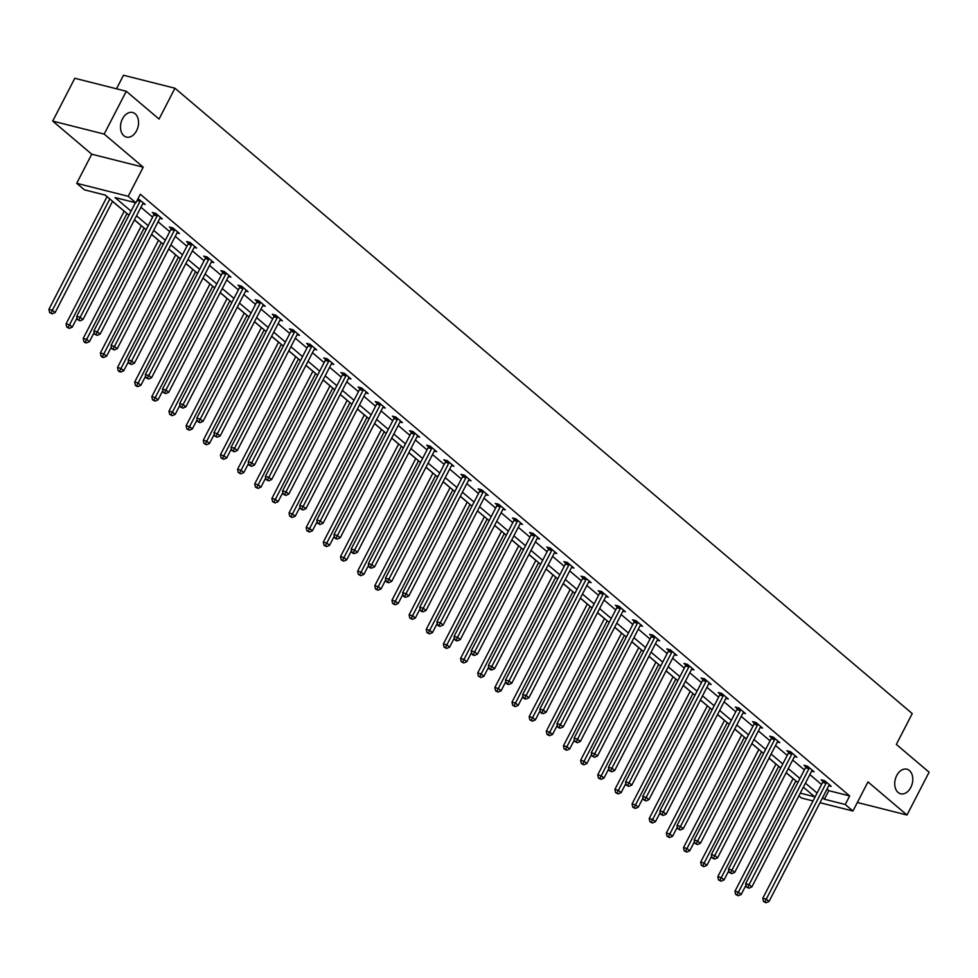 <?xml version="1.0" encoding="UTF-8"?>
<svg xmlns="http://www.w3.org/2000/svg" width="978" height="978" viewBox="0 0 978 978"><rect width="100%" height="100%" fill="white"/><g stroke="black" fill="none" stroke-linecap="round" stroke-linejoin="round"><path stroke-width="1.47" d="M136.565 130.759A12.677 8.741 -75.8 0 1 126.419 137.091A12.677 8.741 -75.8 0 1 122.495 118.827A12.677 8.741 -75.8 0 1 132.629 112.507A12.677 8.741 -75.8 0 1 136.565 130.759M910.799 787.449A12.677 8.741 -75.8 0 1 900.652 793.781A12.677 8.741 -75.8 0 1 896.728 775.517A12.677 8.741 -75.8 0 1 906.863 769.185A12.677 8.741 -75.8 0 1 910.799 787.449M128.962 215.184L105.282 195.099L84.414 189.842L76.712 183.314L128.191 196.297L135.881 202.825L115.013 197.556L131.04 211.15M91.736 154.194L143.216 167.189L104.181 134.084L126.284 91.272L74.805 78.277L52.714 121.089L91.736 154.194L76.712 183.314M116.492 88.79L123.485 75.245L174.952 88.228L912.242 713.585L896.337 744.417L929.1 772.204L906.997 815.016L867.975 781.911L852.95 811.019L819.992 802.706M813.024 800.945L801.471 798.036L798.879 795.835M105.074 195.05L107.042 196.712M112.519 201.37L124.194 211.26M134.389 219.916L141.345 225.808M151.541 234.463L158.497 240.356M168.693 249.011L175.649 254.903M185.844 263.559L192.8 269.451M202.996 278.107L209.952 283.999M220.148 292.654L227.104 298.547M237.299 307.202L244.256 313.094M254.451 321.75L261.407 327.642M271.603 336.298L278.559 342.19M288.754 350.845L295.711 356.738M305.906 365.393L312.862 371.285M323.058 379.941L330.014 385.833M340.21 394.489L347.166 400.381M357.361 409.036L364.317 414.929M374.513 423.584L381.469 429.476M391.665 438.132L398.608 444.024M408.816 452.68L415.76 458.572M425.968 467.227L432.912 473.12M443.12 481.775L450.063 487.667M460.271 496.323L467.215 502.215M477.423 510.871L484.367 516.763M494.575 525.418L501.518 531.311M511.726 539.966L518.67 545.858M528.878 554.514L535.822 560.406M546.03 569.062L552.973 574.954M563.181 583.609L570.125 589.502M580.333 598.157L587.277 604.049M597.485 612.705L604.428 618.597M614.636 627.253L621.58 633.145M631.788 641.8L638.732 647.693M648.94 656.348L655.883 662.24M666.091 670.896L673.035 676.788M683.243 685.444L690.187 691.336M700.395 699.991L707.338 705.884M717.546 714.539L724.49 720.431M734.698 729.087L741.642 734.979M751.85 743.635L758.794 749.527M769.001 758.182L775.945 764.075M786.153 772.73L793.097 778.622M104.181 134.084L52.714 121.089M857.351 802.486L906.997 815.016M826.997 789.136L828.806 790.664L849.674 795.933L140.306 194.255L135.881 202.825M140.942 207.238L152.605 217.128M158.094 221.786L169.756 231.676M175.245 236.334L186.908 246.224M192.397 250.881L204.06 260.771M209.549 265.429L221.211 275.319M226.7 279.977L238.363 289.867M243.852 294.525L255.515 304.415M261.004 309.072L272.666 318.962M278.155 323.62L289.818 333.51M295.307 338.168L306.97 348.058M312.459 352.716L324.121 362.606M329.61 367.263L341.273 377.153M346.762 381.811L358.425 391.701M363.914 396.347L375.576 406.249M381.065 410.894L392.728 420.797M398.217 425.442L409.88 435.344M415.369 439.99L427.031 449.892M432.52 454.538L444.183 464.44M449.672 469.085L461.335 478.988M466.824 483.633L478.486 493.535M483.976 498.181L495.638 508.083M501.127 512.729L512.79 522.631M518.267 527.276L529.942 537.179M535.418 541.824L547.093 551.726M552.57 556.372L564.245 566.274M569.722 570.92L581.397 580.822M586.873 585.467L598.548 595.37M604.025 600.015L615.7 609.917M621.177 614.563L632.852 624.465M638.328 629.111L650.003 639.013M655.48 643.658L667.155 653.561M672.632 658.206L684.307 668.108M689.783 672.754L701.458 682.656M706.935 687.302L718.61 697.204M724.087 701.849L735.762 711.752M741.238 716.397L752.913 726.299M758.39 730.945L770.065 740.847M775.542 745.493L787.217 755.395M792.693 760.04L804.368 769.943M809.845 774.588L821.52 784.49M828.782 785.676L831.227 786.3L824.637 780.701L821.153 779.821L822.938 781.336M811.63 771.129L814.075 771.752L807.486 766.153L804.002 765.273L805.786 766.789M794.478 756.581L796.923 757.204L790.334 751.605L786.85 750.737L788.635 752.241M777.327 742.033L779.772 742.657L773.182 737.057L769.698 736.189L771.483 737.693M760.175 727.498L762.62 728.109L756.031 722.51L752.547 721.642L754.331 723.145M743.023 712.95L745.468 713.561L738.879 707.962L735.395 707.094L737.18 708.598M725.872 698.402L728.317 699.013L721.727 693.414L718.243 692.546L720.028 694.05M708.72 683.854L711.165 684.466L704.576 678.866L701.092 677.999L702.876 679.502M691.568 669.307L694.013 669.918L687.424 664.319L683.94 663.451L685.725 664.954M674.417 654.759L676.862 655.37L670.272 649.771L666.788 648.903L668.573 650.407M657.265 640.211L659.71 640.822L653.121 635.223L649.636 634.355L651.421 635.859M640.113 625.663L642.558 626.275L635.969 620.675L632.485 619.808L634.27 621.311M622.962 611.116L625.407 611.727L618.817 606.128L615.333 605.26L617.118 606.763M605.81 596.568L608.255 597.179L601.666 591.592L598.181 590.712L599.966 592.216M588.658 582.02L591.103 582.631L584.514 577.044L581.03 576.164L582.815 577.668M571.507 567.472L573.952 568.084L567.362 562.497L563.878 561.616L565.663 563.12M554.355 552.925L556.8 553.536L550.211 547.949L546.726 547.069L548.511 548.572M537.203 538.377L539.648 538.988L533.059 533.401L529.575 532.521L531.36 534.025M520.051 523.829L522.509 524.44L515.907 518.853L512.423 517.973L514.208 519.477M502.9 509.281L505.357 509.893L498.756 504.306L495.271 503.425L497.056 504.929M485.748 494.734L488.205 495.345L481.604 489.758L478.12 488.878L479.905 490.381M468.596 480.186L471.054 480.797L464.452 475.21L460.968 474.33L462.753 475.834M451.445 465.638L453.902 466.249L447.301 460.662L443.816 459.782L445.601 461.286M434.293 451.09L436.75 451.702L430.149 446.115L426.677 445.234L428.45 446.738M417.141 436.543L419.599 437.154L412.997 431.567L409.525 430.687L411.298 432.19M399.99 421.995L402.447 422.606L395.846 417.019L392.374 416.139L394.146 417.643M382.838 407.447L385.295 408.058L378.694 402.471L375.222 401.591L376.995 403.095M365.686 392.899L368.144 393.511L361.542 387.924L358.07 387.043L359.843 388.547M348.547 378.352L350.992 378.963L344.39 373.376L340.919 372.496L342.691 374.012M331.395 363.804L333.84 364.427L327.239 358.828L323.767 357.948L325.54 359.464M314.244 349.256L316.689 349.879L310.087 344.28L306.615 343.4L308.388 344.916M297.092 334.708L299.537 335.332L292.935 329.733L289.464 328.852L291.236 330.368M279.94 320.161L282.385 320.784L275.784 315.185L272.312 314.305L274.084 315.821M262.789 305.613L265.234 306.236L258.632 300.637L255.16 299.757L256.933 301.273M245.637 291.065L248.082 291.688L241.48 286.089L238.009 285.209L239.781 286.725M228.485 276.517L230.93 277.141L224.329 271.542L220.857 270.661L222.629 272.177M211.334 261.97L213.779 262.593L207.177 256.994L203.705 256.114L205.478 257.63M194.182 247.422L196.627 248.045L190.025 242.446L186.553 241.566L188.326 243.082M177.03 232.874L179.475 233.497L172.874 227.898L169.402 227.018L171.174 228.534M159.879 218.326L162.324 218.95L155.722 213.351L152.25 212.47L154.023 213.986M142.727 203.779L145.172 204.402L138.032 198.668M143.216 167.189L128.191 196.297M849.674 795.933L845.249 804.491L852.95 811.019M126.284 91.272L159.047 119.059L174.952 88.228M800.273 793.146L814.65 796.777L803.341 787.18M797.865 782.534L786.19 772.644M780.713 767.987L769.038 758.097M763.561 753.439L751.886 743.549M746.41 738.891L734.735 729.001M729.258 724.343L717.583 714.453M712.106 709.796L700.431 699.906M694.955 695.248L683.28 685.358M677.803 680.7L666.128 670.81M660.651 666.152L648.976 656.262M643.5 651.605L631.825 641.715M626.348 637.057L614.673 627.167M609.196 622.509L597.521 612.619M592.045 607.961L580.382 598.071M574.893 593.414L563.23 583.524M557.741 578.866L546.079 568.976M540.589 564.318L528.927 554.428M523.438 549.77L511.775 539.88M506.286 535.223L494.623 525.333M489.134 520.675L477.472 510.785M471.983 506.127L460.32 496.237M454.831 491.592L443.168 481.689M437.679 477.044L426.017 467.142M420.528 462.496L408.865 452.594M403.376 447.948L391.713 438.046M386.224 433.401L374.562 423.498M369.073 418.853L357.41 408.951M351.921 404.305L340.258 394.403M334.769 389.757L323.107 379.855M317.618 375.21L305.955 365.307M300.466 360.662L288.803 350.76M283.314 346.114L271.652 336.212M266.163 331.566L254.5 321.664M249.011 317.019L237.348 307.116M231.859 302.471L220.197 292.569M214.708 287.923L203.045 278.021M197.556 273.375L185.893 263.473M180.417 258.828L168.742 248.925M163.265 244.28L151.59 234.378M146.113 229.732L134.438 219.83M822.584 797.693L824.381 799.234L845.249 804.491M136.517 215.796L148.191 225.698M153.668 230.343L165.343 240.246M170.82 244.891L182.495 254.793M187.972 259.439L199.646 269.341M205.123 273.987L216.798 283.889M222.275 288.534L233.95 298.437M239.427 303.082L251.101 312.984M256.578 317.63L268.253 327.532M273.73 332.178L285.405 342.08M290.882 346.725L302.557 356.628M308.033 361.273L319.708 371.175M325.185 375.821L336.86 385.723M342.337 390.369L354.012 400.259M359.488 404.916L371.163 414.806M376.64 419.464L388.315 429.354M393.792 434.012L405.467 443.902M410.943 448.56L422.618 458.45M428.095 463.107L439.77 472.997M445.247 477.655L456.922 487.545M462.398 492.203L474.073 502.093M479.55 506.751L491.225 516.641M496.702 521.298L508.377 531.188M513.853 535.846L525.516 545.736M531.005 550.394L542.668 560.284M548.157 564.942L559.819 574.832M565.308 579.489L576.971 589.379M582.46 594.037L594.123 603.927M599.612 608.585L611.274 618.475M616.763 623.133L628.426 633.023M633.915 637.68L645.578 647.57M651.067 652.228L662.729 662.118M668.218 666.776L679.881 676.666M685.37 681.324L697.033 691.214M702.522 695.859L714.184 705.761M719.674 710.407L731.336 720.309M736.825 724.955L748.488 734.857M753.977 739.502L765.64 749.405M771.129 754.05L782.791 763.952M788.28 768.598L799.943 778.5M805.432 783.146L817.095 793.048M828.806 790.664L824.381 799.234M826.092 783.231L822.62 782.351L762.779 898.281L766.263 899.161L826.092 783.231A1.98 1.369 104.2 0 0 826.349 782.522L826.41 782.217M764.894 901.826L763.5 901.471L765.994 902.755L764.894 901.826L766.263 899.161L769.001 901.496L828.843 785.554A1.98 1.369 104.2 0 1 829.258 784.992L829.454 784.784M822.62 782.351A1.98 1.369 104.2 0 0 822.865 781.642L823.146 780.334M762.779 898.281L763.5 901.471M765.994 902.755L769.001 901.496M793.146 778.537L734.955 891.264L738.439 892.144L741.19 894.467L745.957 885.212M795.872 780.847L737.07 894.797L735.676 894.454L738.17 895.738L737.07 894.797M741.19 894.467L738.17 895.738M735.676 894.454L734.955 891.264M808.94 768.684L805.469 767.803L745.627 883.733L749.111 884.613L808.94 768.684A1.98 1.369 104.2 0 0 809.197 767.975L809.258 767.669M747.742 887.278L746.348 886.924L748.842 888.207L747.742 887.278L749.111 884.613L751.85 886.948L811.691 771.006A1.98 1.369 104.2 0 1 812.107 770.444L812.302 770.236M805.469 767.803A1.98 1.369 104.2 0 0 805.713 767.094L805.994 765.786M745.627 883.733L746.348 886.924M748.842 888.207L751.85 886.948M791.789 754.136L788.317 753.256L728.476 869.185L731.96 870.065L791.789 754.136A1.98 1.369 104.2 0 0 792.046 753.427L792.107 753.121M730.59 872.731L729.197 872.376L731.691 873.66L730.59 872.731L731.96 870.065L734.698 872.4L794.539 756.459A1.98 1.369 104.2 0 1 794.955 755.896L795.151 755.701M788.317 753.256A1.98 1.369 104.2 0 0 788.561 752.547L788.843 751.238M728.476 869.185L729.197 872.376M731.691 873.66L734.698 872.4M775.994 763.989L717.803 876.716L721.287 877.596L724.038 879.919L728.806 870.664M778.72 766.3L719.918 880.249L718.524 879.907L721.018 881.19L719.918 880.249M724.038 879.919L721.018 881.19M718.524 879.907L717.803 876.716M758.842 749.441L700.651 862.168L704.136 863.048L706.886 865.371L711.654 856.117M761.569 751.752L702.766 865.701L701.373 865.359L703.867 866.642L702.766 865.701M706.886 865.371L703.867 866.642M701.373 865.359L700.651 862.168M774.637 739.588L771.165 738.708L711.324 854.638L714.808 855.518L774.637 739.588A1.98 1.369 104.2 0 0 774.894 738.879L774.955 738.573M713.439 858.183L712.045 857.828L714.539 859.112L713.439 858.183L714.808 855.518L717.559 857.853L777.388 741.911A1.98 1.369 104.2 0 1 777.803 741.348L777.999 741.153M771.165 738.708A1.98 1.369 104.2 0 0 771.41 737.999L771.691 736.691M711.324 854.638L712.045 857.828M714.539 859.112L717.559 857.853M757.485 725.04L754.014 724.16L694.172 840.09L697.656 840.97L757.485 725.04A1.98 1.369 104.2 0 0 757.742 724.331L757.803 724.026M696.287 843.635L694.893 843.28L697.387 844.564L696.287 843.635L697.656 840.97L700.407 843.305L760.236 727.363A1.98 1.369 104.2 0 1 760.652 726.801L760.847 726.605M754.014 724.16A1.98 1.369 104.2 0 0 754.258 723.451L754.539 722.143M694.172 840.09L694.893 843.28M697.387 844.564L700.407 843.305M740.334 710.493L736.862 709.612L677.02 825.542L680.505 826.422L740.334 710.493A1.98 1.369 104.2 0 0 740.59 709.784L740.652 709.478M679.135 829.087L677.742 828.733L680.236 830.016L679.135 829.087L680.505 826.422L683.255 828.757L743.084 712.815A1.98 1.369 104.2 0 1 743.5 712.253L743.696 712.057M736.862 709.612A1.98 1.369 104.2 0 0 737.106 708.903L737.388 707.595M677.02 825.542L677.742 828.733M680.236 830.016L683.255 828.757M741.691 734.894L683.5 847.62L686.984 848.501L689.735 850.823L694.502 841.569M744.417 737.204L685.615 851.166L684.221 850.811L686.715 852.095L685.615 851.166M689.735 850.823L686.715 852.095M684.221 850.811L683.5 847.62M724.539 720.346L666.348 833.073L669.832 833.953L672.583 836.276L677.351 827.021M727.265 722.656L668.463 836.618L667.069 836.263L669.563 837.547L668.463 836.618M672.583 836.276L669.563 837.547M667.069 836.263L666.348 833.073M707.387 705.798L649.196 818.525L652.681 819.405L655.431 821.728L660.199 812.473M710.114 708.109L651.311 822.07L649.918 821.716L652.412 822.999L651.311 822.07M655.431 821.728L652.412 822.999M649.918 821.716L649.196 818.525M690.236 691.25L632.045 803.977L635.529 804.857L638.279 807.18L643.059 797.926M692.962 693.561L634.16 807.522L632.766 807.168L635.26 808.451L634.16 807.522M638.279 807.18L635.26 808.451M632.766 807.168L632.045 803.977M673.084 676.703L614.893 789.429L618.377 790.31L621.128 792.645L625.908 783.378M675.81 679.013L617.008 792.975L615.614 792.62L618.108 793.904L617.008 792.975M621.128 792.645L618.108 793.904M615.614 792.62L614.893 789.429M655.932 662.155L597.741 774.882L601.226 775.762L603.976 778.097L608.756 768.83M658.659 664.465L599.856 778.427L598.463 778.072L600.957 779.356L599.856 778.427M603.976 778.097L600.957 779.356M598.463 778.072L597.741 774.882M638.781 647.607L580.59 760.334L584.074 761.214L586.824 763.549L591.604 754.282M641.507 649.918L582.705 763.879L581.311 763.525L583.805 764.808L582.705 763.879M586.824 763.549L583.805 764.808M581.311 763.525L580.59 760.334M621.629 633.059L563.438 745.786L566.922 746.666L569.673 749.001L574.453 739.735M624.355 635.37L565.553 749.331L564.159 748.977L566.653 750.26L565.553 749.331M569.673 749.001L566.653 750.26M564.159 748.977L563.438 745.786M604.477 618.512L546.286 731.238L549.77 732.119L552.521 734.454L557.301 725.187M607.216 620.834L548.401 734.784L547.008 734.429L549.502 735.713L548.401 734.784M552.521 734.454L549.502 735.713M547.008 734.429L546.286 731.238M587.326 603.964L529.135 716.691L532.619 717.571L535.369 719.906L540.149 710.639M590.064 606.287L531.25 720.236L529.856 719.881L532.35 721.165L531.25 720.236M535.369 719.906L532.35 721.165M529.856 719.881L529.135 716.691M570.174 589.416L511.983 702.143L515.467 703.023L518.218 705.358L522.998 696.091M572.912 591.739L514.098 705.688L512.704 705.334L515.198 706.617L514.098 705.688M518.218 705.358L515.198 706.617M512.704 705.334L511.983 702.143M553.022 574.868L494.831 687.595L498.315 688.475L501.066 690.81L505.846 681.544M555.761 577.191L496.946 691.14L495.553 690.786L498.046 692.069L496.946 691.14M501.066 690.81L498.046 692.069M495.553 690.786L494.831 687.595M535.871 560.321L477.68 673.047L481.164 673.928L483.914 676.263L488.694 666.996M538.609 562.643L479.795 676.593L478.401 676.238L480.895 677.522L479.795 676.593M483.914 676.263L480.895 677.522M478.401 676.238L477.68 673.047M518.719 545.773L460.54 658.5L464.012 659.38L466.763 661.715L471.543 652.448M521.457 548.096L462.643 662.045L461.249 661.69L463.743 662.974L462.643 662.045M466.763 661.715L463.743 662.974M461.249 661.69L460.54 658.5M501.567 531.225L443.389 643.952L446.86 644.832L449.611 647.167L454.391 637.9M504.306 533.548L445.491 647.497L444.098 647.143L446.591 648.426L445.491 647.497M449.611 647.167L446.591 648.426M444.098 647.143L443.389 643.952M484.416 516.677L426.237 629.404L429.709 630.284L432.459 632.619L437.239 623.353M487.154 519L428.34 632.949L426.946 632.595L429.44 633.878L428.34 632.949M432.459 632.619L429.44 633.878M426.946 632.595L426.237 629.404M467.264 502.13L409.085 614.856L412.557 615.737L415.308 618.072L420.088 608.805M470.002 504.452L411.188 618.402L409.794 618.047L412.288 619.331L411.188 618.402M415.308 618.072L412.288 619.331M409.794 618.047L409.085 614.856M450.112 487.582L391.933 600.309L395.405 601.189L398.156 603.524L402.936 594.257M452.851 489.905L394.036 603.854L392.643 603.499L395.136 604.783L394.036 603.854M398.156 603.524L395.136 604.783M392.643 603.499L391.933 600.309M432.961 473.034L374.782 585.761L378.254 586.641L381.004 588.976L385.784 579.709M435.699 475.357L376.885 589.306L375.491 588.952L377.985 590.235L376.885 589.306M381.004 588.976L377.985 590.235M375.491 588.952L374.782 585.761M723.182 695.945L719.71 695.065L659.869 810.994L663.353 811.874L723.182 695.945A1.98 1.369 104.2 0 0 723.439 695.236L723.5 694.93M661.984 814.54L660.59 814.185L663.084 815.469L661.984 814.54L663.353 811.874L666.104 814.209L725.933 698.268A1.98 1.369 104.2 0 1 726.348 697.705L726.544 697.51M719.71 695.065A1.98 1.369 104.2 0 0 719.955 694.356L720.236 693.047M659.869 810.994L660.59 814.185M663.084 815.469L666.104 814.209M706.03 681.397L702.559 680.517L642.717 796.447L646.201 797.327L706.03 681.397A1.98 1.369 104.2 0 0 706.287 680.688L706.348 680.382M644.832 799.992L643.438 799.637L645.932 800.921L644.832 799.992L646.201 797.327L648.952 799.662L708.781 683.72A1.98 1.369 104.2 0 1 709.197 683.157L709.392 682.962M702.559 680.517A1.98 1.369 104.2 0 0 702.803 679.808L703.084 678.5M642.717 796.447L643.438 799.637M645.932 800.921L648.952 799.662M688.879 666.849L685.407 665.969L625.565 781.899L629.05 782.779L688.879 666.849A1.98 1.369 104.2 0 0 689.135 666.14L689.197 665.835M627.68 785.444L626.287 785.09L628.781 786.373L627.68 785.444L629.05 782.779L631.8 785.114L691.629 669.172A1.98 1.369 104.2 0 1 692.045 668.61L692.241 668.414M685.407 665.969A1.98 1.369 104.2 0 0 685.651 665.26L685.933 663.952M625.565 781.899L626.287 785.09M628.781 786.373L631.8 785.114M671.739 652.302L668.255 651.421L608.414 767.351L611.898 768.231L671.739 652.302A1.98 1.369 104.2 0 0 671.984 651.592L672.045 651.287M610.529 770.896L609.135 770.542L611.629 771.825L610.529 770.896L611.898 768.231L614.649 770.566L674.478 654.624A1.98 1.369 104.2 0 1 674.893 654.062L675.089 653.866M668.255 651.421A1.98 1.369 104.2 0 0 668.512 650.712L668.781 649.404M608.414 767.351L609.135 770.542M611.629 771.825L614.649 770.566M654.588 637.754L651.103 636.874L591.262 752.803L594.746 753.683L654.588 637.754A1.98 1.369 104.2 0 0 654.832 637.045L654.893 636.739M593.377 756.349L591.983 755.994L594.477 757.278L593.377 756.349L594.746 753.683L597.497 756.018L657.326 640.077A1.98 1.369 104.2 0 1 657.742 639.514L657.937 639.319M651.103 636.874A1.98 1.369 104.2 0 0 651.36 636.165L651.629 634.856M591.262 752.803L591.983 755.994M594.477 757.278L597.497 756.018M637.436 623.206L633.952 622.326L574.11 738.256L577.595 739.136L637.436 623.206A1.98 1.369 104.2 0 0 637.68 622.497L637.742 622.191M576.225 741.801L574.832 741.446L577.326 742.73L576.225 741.801L577.595 739.136L580.345 741.471L640.174 625.541A1.98 1.369 104.2 0 1 640.59 624.966L640.786 624.771M633.952 622.326A1.98 1.369 104.2 0 0 634.209 621.617L634.477 620.309M574.11 738.256L574.832 741.446M577.326 742.73L580.345 741.471M620.284 608.658L616.8 607.778L556.959 723.708L560.443 724.588L620.284 608.658A1.98 1.369 104.2 0 0 620.529 607.949L620.59 607.644M559.074 727.253L557.68 726.899L558.78 727.84L560.174 728.182L559.074 727.253L560.443 724.588L563.194 726.923L623.023 610.993A1.98 1.369 104.2 0 1 623.438 610.419L623.634 610.223M616.8 607.778A1.98 1.369 104.2 0 0 617.057 607.069L617.326 605.761M556.959 723.708L557.68 726.899M560.174 728.182L563.194 726.923M603.133 594.111L599.648 593.23L539.807 709.16L543.291 710.04L603.133 594.111A1.98 1.369 104.2 0 0 603.377 593.401L603.438 593.096M541.922 712.705L540.528 712.351L541.629 713.292L543.022 713.634L541.922 712.705L543.291 710.04L546.042 712.375L605.871 596.446A1.98 1.369 104.2 0 1 606.287 595.871L606.482 595.675M599.648 593.23A1.98 1.369 104.2 0 0 599.905 592.521L600.174 591.213M539.807 709.16L540.528 712.351M543.022 713.634L546.042 712.375M585.981 579.563L582.497 578.683L522.655 694.612L526.14 695.492L585.981 579.563A1.98 1.369 104.2 0 0 586.225 578.854L586.287 578.548M524.77 698.158L523.377 697.803L524.477 698.744L525.871 699.087L524.77 698.158L526.14 695.492L528.89 697.827L588.719 581.898A1.98 1.369 104.2 0 1 589.135 581.323L589.331 581.128M582.497 578.683A1.98 1.369 104.2 0 0 582.754 577.974L583.022 576.665M522.655 694.612L523.377 697.803M525.871 699.087L528.89 697.827M568.829 565.015L565.345 564.135L505.504 680.065L508.988 680.945L568.829 565.015A1.98 1.369 104.2 0 0 569.074 564.306L569.135 564M507.619 683.61L506.225 683.255L507.325 684.197L508.719 684.539L507.619 683.61L508.988 680.945L511.738 683.28L571.568 567.35A1.98 1.369 104.2 0 1 571.983 566.775L572.179 566.58M565.345 564.135A1.98 1.369 104.2 0 0 565.602 563.426L565.871 562.118M505.504 680.065L506.225 683.255M508.719 684.539L511.738 683.28M551.678 550.467L548.193 549.587L488.352 665.517L491.836 666.397L551.678 550.467A1.98 1.369 104.2 0 0 551.922 549.758L551.983 549.453M490.467 669.062L489.073 668.707L490.174 669.649L491.567 669.991L490.467 669.062L491.836 666.397L494.587 668.732L554.416 552.802A1.98 1.369 104.2 0 1 554.832 552.228L555.027 552.032M548.193 549.587A1.98 1.369 104.2 0 0 548.45 548.878L548.719 547.57M488.352 665.517L489.073 668.707M491.567 669.991L494.587 668.732M534.526 535.92L531.042 535.039L471.2 650.969L474.685 651.849L534.526 535.92A1.98 1.369 104.2 0 0 534.77 535.211L534.832 534.905M473.315 654.514L471.922 654.16L473.022 655.101L474.416 655.443L473.315 654.514L474.685 651.849L477.435 654.184L537.277 538.255A1.98 1.369 104.2 0 1 537.68 537.68L537.876 537.484M531.042 535.039A1.98 1.369 104.2 0 0 531.298 534.33L531.567 533.022M471.2 650.969L471.922 654.16M474.416 655.443L477.435 654.184M517.374 521.372L513.89 520.492L454.049 636.433L457.533 637.301L517.374 521.372A1.98 1.369 104.2 0 0 517.619 520.663L517.68 520.357M456.164 639.967L454.77 639.612L455.87 640.553L457.264 640.896L456.164 639.967L457.533 637.301L460.283 639.636L520.125 523.707A1.98 1.369 104.2 0 1 520.528 523.132L520.724 522.937M513.89 520.492A1.98 1.369 104.2 0 0 514.147 519.783L514.416 518.474M454.049 636.433L454.77 639.612M457.264 640.896L460.283 639.636M500.223 506.824L496.738 505.944L436.909 621.886L440.381 622.754L500.223 506.824A1.98 1.369 104.2 0 0 500.467 506.115L500.54 505.809M439.012 625.419L437.618 625.064L438.719 626.006L440.112 626.348L439.012 625.419L440.381 622.754L443.132 625.089L502.973 509.159A1.98 1.369 104.2 0 1 503.377 508.584L503.572 508.389M496.738 505.944A1.98 1.369 104.2 0 0 496.995 505.235L497.264 503.927M436.909 621.886L437.618 625.064M440.112 626.348L443.132 625.089M483.071 492.276L479.587 491.396L419.758 607.338L423.229 608.206L483.071 492.276A1.98 1.369 104.2 0 0 483.315 491.567L483.389 491.262M421.86 610.871L420.467 610.516L421.567 611.458L422.961 611.8L421.86 610.871L423.229 608.206L425.98 610.541L485.821 494.611A1.98 1.369 104.2 0 1 486.225 494.037L486.421 493.841M479.587 491.396A1.98 1.369 104.2 0 0 479.843 490.687L480.112 489.379M419.758 607.338L420.467 610.516M422.961 611.8L425.98 610.541M465.919 477.729L462.435 476.848L402.606 592.79L406.078 593.658L465.919 477.729A1.98 1.369 104.2 0 0 466.164 477.019L466.237 476.714M404.709 596.323L403.315 595.969L404.415 596.91L405.809 597.252L404.709 596.323L406.078 593.658L408.828 595.993L468.67 480.064A1.98 1.369 104.2 0 1 469.073 479.489L469.269 479.293M462.435 476.848A1.98 1.369 104.2 0 0 462.692 476.139L462.961 474.831M402.606 592.79L403.315 595.969M405.809 597.252L408.828 595.993M448.768 463.181L445.283 462.301L385.454 578.242L388.926 579.11L448.768 463.181A1.98 1.369 104.2 0 0 449.012 462.472L449.085 462.166M387.557 581.776L386.163 581.421L387.264 582.362L388.657 582.705L387.557 581.776L388.926 579.11L391.677 581.445L451.518 465.516A1.98 1.369 104.2 0 1 451.922 464.941L452.117 464.746M445.283 462.301A1.98 1.369 104.2 0 0 445.54 461.592L445.809 460.283M385.454 578.242L386.163 581.421M388.657 582.705L391.677 581.445M431.616 448.633L428.132 447.753L368.303 563.695L371.774 564.563L431.616 448.633A1.98 1.369 104.2 0 0 431.86 447.924L431.934 447.618M370.405 567.228L369.012 566.873L370.112 567.815L371.506 568.157L370.405 567.228L371.774 564.563L374.525 566.898L434.366 450.968A1.98 1.369 104.2 0 1 434.77 450.393L434.965 450.198M428.132 447.753A1.98 1.369 104.2 0 0 428.388 447.044L428.67 445.736M368.303 563.695L369.012 566.873M371.506 568.157L374.525 566.898M414.464 434.085L410.98 433.205L351.151 549.147L354.623 550.015L414.464 434.085A1.98 1.369 104.2 0 0 414.709 433.376L414.782 433.071M353.254 552.68L351.86 552.326L352.96 553.267L354.354 553.609L353.254 552.68L354.623 550.015L357.373 552.35L417.215 436.42A1.98 1.369 104.2 0 1 417.618 435.846L417.814 435.65M410.98 433.205A1.98 1.369 104.2 0 0 411.237 432.496L411.518 431.188M351.151 549.147L351.86 552.326M354.354 553.609L357.373 552.35M397.312 419.538L393.828 418.657L333.999 534.599L337.471 535.467L397.312 419.538A1.98 1.369 104.2 0 0 397.557 418.829L397.63 418.523M336.102 538.132L334.708 537.778L335.809 538.719L337.202 539.061L336.102 538.132L337.471 535.467L340.222 537.802L400.063 421.873A1.98 1.369 104.2 0 1 400.467 421.298L400.662 421.102M393.828 418.657A1.98 1.369 104.2 0 0 394.085 417.948L394.366 416.64M333.999 534.599L334.708 537.778M337.202 539.061L340.222 537.802M415.809 458.486L357.63 571.213L361.102 572.093L363.853 574.428L368.633 565.162M418.547 460.809L359.733 574.758L358.339 574.404L360.833 575.687L359.733 574.758M363.853 574.428L360.833 575.687M358.339 574.404L357.63 571.213M398.657 443.939L340.478 556.665L343.95 557.546L346.701 559.881L351.481 550.626M401.396 446.261L342.581 560.211L341.188 559.856L343.681 561.14L342.581 560.211M346.701 559.881L343.681 561.14M341.188 559.856L340.478 556.665M381.506 429.391L323.327 542.118L326.799 542.998L329.549 545.333L334.329 536.078M384.244 431.714L325.429 545.663L324.036 545.308L326.53 546.592L325.429 545.663M329.549 545.333L326.53 546.592M324.036 545.308L323.327 542.118M364.354 414.843L306.175 527.57L309.647 528.45L312.398 530.785L317.178 521.531M367.092 417.166L308.278 531.115L306.896 530.761L309.378 532.044L308.278 531.115M312.398 530.785L309.378 532.044M306.896 530.761L306.175 527.57M380.161 404.99L376.677 404.11L316.848 520.051L320.319 520.919L380.161 404.99A1.98 1.369 104.2 0 0 380.405 404.281L380.479 403.975M318.95 523.585L317.557 523.242L320.05 524.526L318.95 523.585L320.319 520.919L323.07 523.254L382.911 407.325A1.98 1.369 104.2 0 1 383.315 406.75L383.51 406.555M376.677 404.11A1.98 1.369 104.2 0 0 376.933 403.413L377.215 402.092M316.848 520.051L317.557 523.242M320.05 524.526L323.07 523.254M363.009 390.442L359.525 389.562L299.696 505.504L303.168 506.372L363.009 390.442A1.98 1.369 104.2 0 0 363.254 389.733L363.327 389.427M301.799 509.037L300.405 508.694L302.899 509.978L301.799 509.037L303.168 506.372L305.918 508.707L365.76 392.777A1.98 1.369 104.2 0 1 366.163 392.202L366.359 392.007M359.525 389.562A1.98 1.369 104.2 0 0 359.782 388.865L360.063 387.545M299.696 505.504L300.405 508.694M302.899 509.978L305.918 508.707M345.857 375.894L342.373 375.014L282.544 490.956L286.016 491.824L345.857 375.894A1.98 1.369 104.2 0 0 346.102 375.185L346.175 374.88M284.647 494.489L283.265 494.147L285.747 495.43L284.647 494.489L286.016 491.824L288.767 494.159L348.608 378.229A1.98 1.369 104.2 0 1 349.012 377.655L349.207 377.459M342.373 375.014A1.98 1.369 104.2 0 0 342.63 374.317L342.911 372.997M282.544 490.956L283.265 494.147M285.747 495.43L288.767 494.159M328.706 361.347L325.222 360.466L265.393 476.408L268.864 477.288L328.706 361.347A1.98 1.369 104.2 0 0 328.95 360.637L329.024 360.332M267.495 479.941L266.114 479.599L268.595 480.883L267.495 479.941L268.864 477.288L271.615 479.611L331.456 363.682A1.98 1.369 104.2 0 1 331.86 363.107L332.055 362.911M325.222 360.466A1.98 1.369 104.2 0 0 325.478 359.77L325.76 358.449M265.393 476.408L266.114 479.599M268.595 480.883L271.615 479.611M311.554 346.799L308.07 345.919L248.241 461.861L251.713 462.741L311.554 346.799A1.98 1.369 104.2 0 0 311.799 346.09L311.872 345.784M250.344 465.394L248.962 465.051L251.444 466.335L250.344 465.394L251.713 462.741L254.463 465.063L314.305 349.134A1.98 1.369 104.2 0 1 314.708 348.559L314.904 348.364M308.07 345.919A1.98 1.369 104.2 0 0 308.327 345.222L308.608 343.901M248.241 461.861L248.962 465.051M251.444 466.335L254.463 465.063M294.402 332.251L290.918 331.371L231.089 447.313L234.561 448.193L294.402 332.251A1.98 1.369 104.2 0 0 294.647 331.542L294.72 331.236M233.192 450.846L231.81 450.503L234.292 451.787L233.192 450.846L234.561 448.193L237.312 450.516L297.153 334.586A1.98 1.369 104.2 0 1 297.556 334.011L297.752 333.816M290.918 331.371A1.98 1.369 104.2 0 0 291.175 330.674L291.456 329.354M231.089 447.313L231.81 450.503M234.292 451.787L237.312 450.516M277.251 317.703L273.767 316.823L213.938 432.765L217.409 433.645L277.251 317.703A1.98 1.369 104.2 0 0 277.495 316.994L277.569 316.689M216.04 436.298L214.659 435.956L217.14 437.239L216.04 436.298L217.409 433.645L220.16 435.968L280.001 320.038A1.98 1.369 104.2 0 1 280.405 319.464L280.6 319.268M273.767 316.823A1.98 1.369 104.2 0 0 274.023 316.126L274.305 314.806M213.938 432.765L214.659 435.956M217.14 437.239L220.16 435.968M260.099 303.156L256.627 302.275L196.786 418.217L200.258 419.097L260.099 303.156A1.98 1.369 104.2 0 0 260.344 302.447L260.417 302.141M198.889 421.75L197.507 421.408L199.989 422.692L198.889 421.75L200.258 419.097L203.008 421.42L262.85 305.491A1.98 1.369 104.2 0 1 263.253 304.916L263.449 304.72M256.627 302.275A1.98 1.369 104.2 0 0 256.872 301.579L257.153 300.258M196.786 418.217L197.507 421.408M199.989 422.692L203.008 421.42M347.202 400.295L289.023 513.022L292.495 513.902L295.246 516.237L300.026 506.983M349.941 402.618L291.126 516.567L289.745 516.213L292.226 517.496L291.126 516.567M295.246 516.237L292.226 517.496M289.745 516.213L289.023 513.022M330.051 385.748L271.872 498.474L275.344 499.355L278.094 501.69L282.874 492.435M332.789 388.07L273.974 502.02L272.593 501.665L275.075 502.949L273.974 502.02M278.094 501.69L275.075 502.949M272.593 501.665L271.872 498.474M312.899 371.2L254.72 483.927L258.192 484.807L260.943 487.142L265.723 477.887M315.637 373.523L256.823 487.472L255.441 487.117L257.923 488.401L256.823 487.472M260.943 487.142L257.923 488.401M255.441 487.117L254.72 483.927M295.747 356.652L237.568 469.379L241.04 470.259L243.791 472.594L248.571 463.34M298.486 358.975L239.671 472.924L238.29 472.57L240.771 473.853L239.671 472.924M243.791 472.594L240.771 473.853M238.29 472.57L237.568 469.379M278.596 342.104L220.417 454.831L223.889 455.711L226.639 458.046L231.419 448.792M281.334 344.427L222.519 458.376L221.138 458.022L223.62 459.305L222.519 458.376M226.639 458.046L223.62 459.305M221.138 458.022L220.417 454.831M261.444 327.557L203.265 440.296L206.737 441.164L209.488 443.499L214.268 434.244M264.182 329.879L205.368 443.829L203.986 443.474L206.468 444.758L205.368 443.829M209.488 443.499L206.468 444.758M203.986 443.474L203.265 440.296M244.292 313.009L186.113 425.748L189.585 426.616L192.336 428.951L197.116 419.696M247.031 315.332L188.216 429.281L186.835 428.926L189.316 430.21L188.216 429.281M192.336 428.951L189.316 430.21M186.835 428.926L186.113 425.748M227.141 298.461L168.962 411.2L172.434 412.068L175.184 414.403L179.964 405.149M229.879 300.784L171.064 414.733L169.683 414.379L172.165 415.662L171.064 414.733M175.184 414.403L172.165 415.662M169.683 414.379L168.962 411.2M242.947 288.608L239.476 287.728L179.634 403.669L183.106 404.55L242.947 288.608A1.98 1.369 104.2 0 0 243.204 287.899L243.265 287.593M181.737 407.203L180.355 406.86L182.837 408.144L181.737 407.203L183.106 404.55L185.857 406.872L245.698 290.943A1.98 1.369 104.2 0 1 246.101 290.368L246.297 290.173M239.476 287.728A1.98 1.369 104.2 0 0 239.72 287.031L240.001 285.71M179.634 403.669L180.355 406.86M182.837 408.144L185.857 406.872M209.989 283.913L151.81 396.652L155.282 397.52L158.033 399.855L162.813 390.601M212.727 286.236L153.913 400.185L152.531 399.831L155.013 401.114L153.913 400.185M158.033 399.855L155.013 401.114M152.531 399.831L151.81 396.652M225.796 274.06L222.324 273.192L162.482 389.122L165.954 390.002L225.796 274.06A1.98 1.369 104.2 0 0 226.052 273.351L226.114 273.045M164.585 392.655L163.204 392.312L165.685 393.596L164.585 392.655L165.954 390.002L168.705 392.325L228.546 276.395A1.98 1.369 104.2 0 1 228.95 275.82L229.145 275.625M222.324 273.192A1.98 1.369 104.2 0 0 222.568 272.483L222.85 271.163M162.482 389.122L163.204 392.312M165.685 393.596L168.705 392.325M192.837 269.366L134.658 382.105L138.13 382.973L140.881 385.308L145.661 376.053M195.576 271.688L136.773 385.638L135.38 385.283L136.48 386.224L137.861 386.567L136.773 385.638M140.881 385.308L137.861 386.567M135.38 385.283L134.658 382.105M208.644 259.512L205.172 258.644L145.331 374.574L148.803 375.454L208.644 259.512A1.98 1.369 104.2 0 0 208.901 258.803L208.962 258.498M147.433 378.107L146.052 377.765L148.534 379.048L147.433 378.107L148.803 375.454L151.553 377.777L211.395 261.847A1.98 1.369 104.2 0 1 211.798 261.273L211.994 261.077M205.172 258.644A1.98 1.369 104.2 0 0 205.417 257.935L205.698 256.615M145.331 374.574L146.052 377.765M148.534 379.048L151.553 377.777M175.685 254.818L117.507 367.557L120.979 368.425L123.729 370.76L128.509 361.505M178.424 257.141L119.622 371.09L118.228 370.735L119.328 371.677L120.71 372.019L119.622 371.09M123.729 370.76L120.71 372.019M118.228 370.735L117.507 367.557M191.492 244.965L188.02 244.097L128.179 360.026L131.651 360.906L191.492 244.965A1.98 1.369 104.2 0 0 191.749 244.268L191.81 243.95M130.282 363.559L128.9 363.217L131.382 364.501L130.282 363.559L131.651 360.906L134.402 363.229L194.243 247.3A1.98 1.369 104.2 0 1 194.646 246.725L194.842 246.529M188.02 244.097A1.98 1.369 104.2 0 0 188.265 243.388L188.546 242.067M128.179 360.026L128.9 363.217M131.382 364.501L134.402 363.229M158.534 240.27L100.355 353.009L103.827 353.877L106.578 356.212L111.358 346.958M161.272 242.593L102.47 356.542L101.076 356.188L102.177 357.129L103.558 357.471L102.47 356.542M106.578 356.212L103.558 357.471M101.076 356.188L100.355 353.009M174.341 230.417L170.869 229.549L111.027 345.478L114.499 346.359L174.341 230.417A1.98 1.369 104.2 0 0 174.597 229.72L174.659 229.402M113.142 349.012L111.749 348.669L114.23 349.953L113.142 349.012L114.499 346.359L117.25 348.681L177.091 232.752A1.98 1.369 104.2 0 1 177.495 232.177L177.69 231.982M170.869 229.549A1.98 1.369 104.2 0 0 171.113 228.84L171.394 227.519M111.027 345.478L111.749 348.669M114.23 349.953L117.25 348.681M141.382 225.722L83.203 338.461L86.675 339.329L89.426 341.664L94.206 332.41M144.121 228.045L85.318 341.994L83.925 341.64L85.025 342.581L86.406 342.923L85.318 341.994M89.426 341.664L86.406 342.923M83.925 341.64L83.203 338.461M157.189 215.869L153.717 215.001L93.876 330.931L97.348 331.811L157.189 215.869A1.98 1.369 104.2 0 0 157.446 215.172L157.507 214.867M95.991 334.464L94.597 334.121L97.079 335.405L95.991 334.464L97.348 331.811L100.098 334.134L159.94 218.204A1.98 1.369 104.2 0 1 160.343 217.629L160.539 217.434M153.717 215.001A1.98 1.369 104.2 0 0 153.962 214.292L154.243 212.972M93.876 330.931L94.597 334.121M97.079 335.405L100.098 334.134M124.23 211.175L66.052 323.914L69.524 324.782L72.274 327.117L77.054 317.862M126.969 213.497L68.167 327.447L66.773 327.104L69.267 328.388L68.167 327.447M72.274 327.117L69.267 328.388M66.773 327.104L66.052 323.914M135.404 202.703L76.724 316.383L80.196 317.263L140.037 201.321A1.98 1.369 104.2 0 0 140.294 200.624L140.355 200.319M78.839 319.928L77.445 319.574L79.927 320.857L78.839 319.928L80.196 317.263L82.947 319.586L142.788 203.656A1.98 1.369 104.2 0 1 143.191 203.082L143.387 202.886M76.724 316.383L77.445 319.574M79.927 320.857L82.947 319.586M107.079 196.627L48.9 309.366L52.372 310.234L55.123 312.569L112.568 201.285M109.817 198.95L51.015 312.899L49.621 312.557L52.115 313.84L51.015 312.899M55.123 312.569L52.115 313.84M49.621 312.557L48.9 309.366M826.349 782.522L822.865 781.642M809.197 767.975L805.713 767.094M792.046 753.427L788.561 752.547M774.894 738.879L771.41 737.999M757.742 724.331L754.258 723.451M740.59 709.784L737.106 708.903M723.439 695.236L719.955 694.356M706.287 680.688L702.803 679.808M689.135 666.14L685.651 665.26M671.984 651.592L668.512 650.712M654.832 637.045L651.36 636.165M637.68 622.497L634.209 621.617M620.529 607.949L617.057 607.069M603.377 593.401L599.905 592.521M586.225 578.854L582.754 577.974M569.074 564.306L565.602 563.426M551.922 549.758L548.45 548.878M534.77 535.211L531.298 534.33M517.619 520.663L514.147 519.783M500.467 506.115L496.995 505.235M483.315 491.567L479.843 490.687M466.164 477.019L462.692 476.139M449.012 462.472L445.54 461.592M431.86 447.924L428.388 447.044M414.709 433.376L411.237 432.496M397.557 418.829L394.085 417.948M380.405 404.281L376.933 403.413M363.254 389.733L359.782 388.865M346.102 375.185L342.63 374.317M328.95 360.637L325.478 359.77M311.799 346.09L308.327 345.222M294.647 331.542L291.175 330.674M277.495 316.994L274.023 316.126M260.344 302.447L256.872 301.579M243.204 287.899L239.72 287.031M226.052 273.351L222.568 272.483M208.901 258.803L205.417 257.935M191.749 244.268L188.265 243.388M174.597 229.72L171.113 228.84M157.446 215.172L153.962 214.292M140.037 201.321L137.042 200.576M140.294 200.624L137.397 199.891"/></g></svg>
